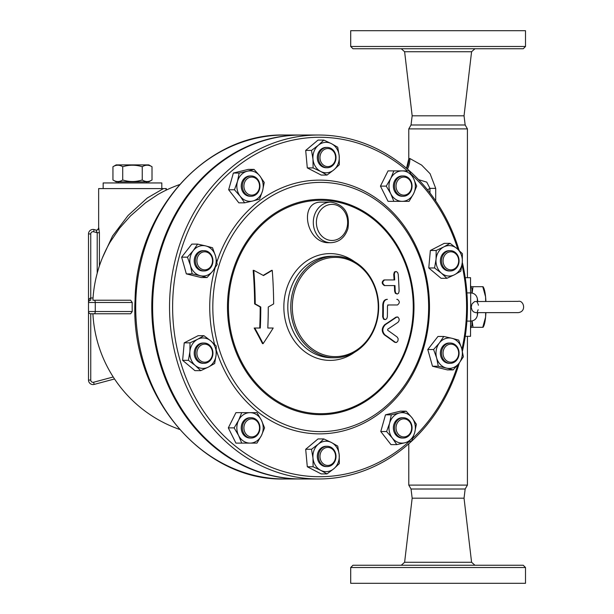 <?xml version="1.0" encoding="UTF-8"?>
<svg xmlns="http://www.w3.org/2000/svg" width="614" height="614" viewBox="0 0 614 614"><rect width="100%" height="100%" fill="white"/><g stroke="black" fill="none" stroke-linecap="round" stroke-linejoin="round"><path stroke-width="0.92" d="M418.594 179.664L426.745 182.135L429.961 188.368L435.71 188.368L430.069 173.701L421.641 165.105L409.86 158.504L408.863 158.504A22.557 22.457 -53.6 0 1 406.575 168.328M407.473 169.096A22.557 21.69 78.1 0 0 409.86 158.504M408.863 158.504L406.506 168.267M467.423 336.318L467.423 485.106L408.778 485.106L408.778 443.769M467.423 128.894L465.166 124.987L411.035 124.987L408.778 128.894L467.423 128.894L467.423 277.681M475.65 312.641L473.547 311.874L472.189 310.415L471.199 307.299L471.989 303.907L474.653 301.535L518.17 301.359C523.711 299.87 526.942 311.712 518.17 312.641L475.65 312.641M477.354 311.758L478.137 309.732M477.892 303.531L476.94 301.758M476.832 301.689L476.349 301.459M478.421 305.242L478.137 304.268M443.185 254.856A10.146 8.788 90 0 0 442.464 265.432A10.146 8.788 90 0 0 450.292 270.974A10.146 8.788 90 0 0 459.08 260.827A10.146 8.788 90 0 0 450.292 250.673A10.146 8.788 90 0 0 443.185 254.856M450.292 270.974L449.164 270.974A10.146 8.788 -90 0 1 441.336 265.432A10.146 8.788 -90 0 1 442.057 254.856A10.146 8.788 -90 0 1 449.164 250.673L450.292 250.673M444.536 255.524A9.026 7.813 -90 0 1 457.998 257.159A9.026 7.813 -90 0 1 450.039 269.799A9.026 7.813 -90 0 1 444.536 255.524M447.575 343.525A10.146 8.788 90 0 0 441.612 354.762A10.146 8.788 90 0 0 450.292 363.327A10.146 8.788 90 0 0 459.08 353.173A10.146 8.788 90 0 0 450.292 343.026A10.146 8.788 90 0 0 447.575 343.525M450.292 363.327L449.164 363.327A10.146 8.788 -90 0 1 440.484 354.762A10.146 8.788 -90 0 1 446.447 343.525A10.146 8.788 -90 0 1 449.164 343.026L450.292 343.026M448.443 344.592A9.026 7.813 -90 0 1 458.497 355.053A9.026 7.813 -90 0 1 445.626 359.881A9.026 7.813 -90 0 1 448.443 344.592M406 418.234A10.146 8.788 90 0 0 403.283 417.743A10.146 8.788 90 0 0 394.495 427.889A10.146 8.788 90 0 0 403.283 438.043A10.146 8.788 90 0 0 411.963 429.478A10.146 8.788 90 0 0 406 418.234M403.283 438.043L402.155 438.043A10.146 8.788 -90 0 1 393.367 427.889A10.146 8.788 -90 0 1 402.155 417.743L403.283 417.743M406.261 419.308A9.026 7.813 -90 0 1 409.077 434.597A9.026 7.813 -90 0 1 396.207 429.762A9.026 7.813 -90 0 1 406.261 419.308M334.331 450.461A10.146 8.788 90 0 0 327.216 446.278A10.146 8.788 90 0 0 318.428 456.425A10.146 8.788 90 0 0 327.216 466.579A10.146 8.788 90 0 0 335.052 461.037A10.146 8.788 90 0 0 334.331 450.461M327.216 466.579L326.088 466.579A10.146 8.788 -90 0 1 317.3 456.425A10.146 8.788 -90 0 1 326.088 446.278L327.216 446.278M334.1 451.121A9.026 7.813 -90 0 1 328.597 465.397A9.026 7.813 -90 0 1 320.646 452.756A9.026 7.813 -90 0 1 334.1 451.121M259.945 427.889A10.146 8.788 90 0 0 251.157 417.743A10.146 8.788 90 0 0 242.361 427.889A10.146 8.788 90 0 0 251.157 438.043A10.146 8.788 90 0 0 259.945 427.889M251.157 438.043L250.028 438.043A10.146 8.788 -90 0 1 241.233 427.889A10.146 8.788 -90 0 1 250.028 417.743L251.157 417.743M259.53 427.889A9.026 7.813 -90 0 1 247.81 435.702A9.026 7.813 -90 0 1 247.81 420.076A9.026 7.813 -90 0 1 259.53 427.889M211.254 359.144A10.146 8.788 90 0 0 211.976 348.568A10.146 8.788 90 0 0 204.147 343.026A10.146 8.788 90 0 0 195.352 353.173A10.146 8.788 90 0 0 204.147 363.327A10.146 8.788 90 0 0 211.254 359.144M204.147 363.327L203.019 363.327A10.146 8.788 -90 0 1 194.224 353.173A10.146 8.788 -90 0 1 203.019 343.026L204.147 343.026M211.032 358.476A9.026 7.813 -90 0 1 197.57 356.841A9.026 7.813 -90 0 1 205.521 344.201A9.026 7.813 -90 0 1 211.032 358.476M206.864 270.475A10.146 8.788 90 0 0 212.828 259.238A10.146 8.788 90 0 0 204.147 250.673A10.146 8.788 90 0 0 195.352 260.827A10.146 8.788 90 0 0 204.147 270.974A10.146 8.788 90 0 0 206.864 270.475M204.147 270.974L203.019 270.974A10.146 8.788 -90 0 1 194.224 260.827A10.146 8.788 -90 0 1 203.019 250.673L204.147 250.673M207.125 269.408A9.026 7.813 -90 0 1 197.063 258.947A9.026 7.813 -90 0 1 209.934 254.119A9.026 7.813 -90 0 1 207.125 269.408M248.44 195.766A10.146 8.788 90 0 0 251.157 196.257A10.146 8.788 90 0 0 259.945 186.111A10.146 8.788 90 0 0 251.157 175.957A10.146 8.788 90 0 0 242.476 184.522A10.146 8.788 90 0 0 248.44 195.766M251.157 196.257L250.028 196.257A10.146 8.788 -90 0 1 247.312 195.766A10.146 8.788 -90 0 1 241.348 184.522A10.146 8.788 -90 0 1 250.028 175.957L251.157 175.957M249.307 194.692A9.026 7.813 -90 0 1 246.49 179.403A9.026 7.813 -90 0 1 259.361 184.238A9.026 7.813 -90 0 1 249.307 194.692M320.109 163.539A10.146 8.788 90 0 0 327.216 167.722A10.146 8.788 90 0 0 336.012 157.575A10.146 8.788 90 0 0 327.216 147.421A10.146 8.788 90 0 0 319.387 152.963A10.146 8.788 90 0 0 320.109 163.539M327.216 167.722L326.088 167.722A10.146 8.788 -90 0 1 318.981 163.539A10.146 8.788 -90 0 1 318.259 152.963A10.146 8.788 -90 0 1 326.088 147.421L327.216 147.421M321.46 162.879A9.026 7.813 -90 0 1 326.963 148.603A9.026 7.813 -90 0 1 334.922 161.244A9.026 7.813 -90 0 1 321.46 162.879M434.574 267.973L436.055 259.231A15.227 13.186 90 0 0 441.412 273.138L434.574 267.973L428.772 267.973L430.36 250.489L436.17 250.489L443.799 246.912A15.227 13.186 90 0 0 436.055 259.231L436.17 250.489M454.529 274.734L446.892 278.311L441.412 273.138A15.227 13.186 90 0 0 454.529 274.734A15.227 13.186 90 0 0 462.281 262.416L460.799 271.158L454.529 274.734M456.916 248.509L462.396 253.674L462.281 262.416A15.227 13.186 90 0 0 456.916 248.509A15.227 13.186 90 0 0 443.799 246.912L450.077 243.344L456.916 248.509M433.591 349.519L439.371 342.988A15.227 13.186 90 0 0 436.623 357.878L433.591 349.519L427.789 349.519L437.974 336.457L443.784 336.457L451.904 338.283A15.227 13.186 90 0 0 439.371 342.988L443.784 336.457M446.424 368.07L438.296 366.243L436.623 357.878A15.227 13.186 90 0 0 446.424 368.07A15.227 13.186 90 0 0 458.965 363.365L453.193 369.897L446.424 368.07M461.705 348.468L463.378 356.834L458.965 363.365A15.227 13.186 90 0 0 461.705 348.468A15.227 13.186 90 0 0 451.904 338.283L458.673 340.11L461.705 348.468M391.287 414.826L399.415 412.999A15.227 13.186 90 0 0 389.614 423.184L391.287 414.826L385.485 414.826L400.374 411.173L406.176 411.173L411.956 417.704A15.227 13.186 90 0 0 399.415 412.999L406.176 411.173M392.354 438.074L386.582 431.542L389.614 423.184A15.227 13.186 90 0 0 392.354 438.074A15.227 13.186 90 0 0 404.895 442.778L396.767 444.613L392.354 438.074M414.696 432.594L411.664 440.952L404.895 442.778A15.227 13.186 90 0 0 414.696 432.594A15.227 13.186 90 0 0 411.956 417.704L416.369 424.236L414.696 432.594M323.816 438.941L331.453 442.517A15.227 13.186 90 0 0 318.344 444.114L323.816 438.941L318.014 438.941L305.695 449.279L311.505 449.279L318.344 444.114A15.227 13.186 90 0 0 312.979 458.021L311.505 449.279M320.731 470.339L313.094 466.763L312.979 458.021A15.227 13.186 90 0 0 320.731 470.339A15.227 13.186 90 0 0 333.839 468.743L327.001 473.908L320.731 470.339M337.731 446.094L339.204 454.836A15.227 13.186 90 0 0 331.453 442.517L337.731 446.094M339.204 454.836L339.319 463.578L333.839 468.743A15.227 13.186 90 0 0 339.204 454.836M256.959 412.662L261.449 420.275A15.227 13.186 90 0 0 250.028 412.662L256.959 412.662M238.608 420.275L241.732 412.662L250.028 412.662A15.227 13.186 90 0 0 238.608 420.275A15.227 13.186 90 0 0 238.608 435.503L234.126 427.889L238.608 420.275M264.573 427.889L261.449 435.503A15.227 13.186 90 0 0 261.449 420.275L264.573 427.889M250.028 443.116L241.732 443.116L238.608 435.503A15.227 13.186 90 0 0 250.028 443.116A15.227 13.186 90 0 0 261.449 435.503L256.959 443.116L251.157 443.116M216.243 346.027L216.128 354.769A15.227 13.186 90 0 0 210.763 340.862L216.243 346.027M197.654 339.266L203.925 335.689L210.763 340.862A15.227 13.186 90 0 0 197.654 339.266A15.227 13.186 90 0 0 189.903 351.584L190.018 342.842L197.654 339.266M214.654 363.511L208.376 367.088A15.227 13.186 90 0 0 216.128 354.769L214.654 363.511M195.267 365.491L188.429 360.326L189.903 351.584A15.227 13.186 90 0 0 195.267 365.491A15.227 13.186 90 0 0 208.376 367.088L200.747 370.656L195.267 365.491M217.226 264.481L212.812 271.012A15.227 13.186 90 0 0 215.552 256.122L217.226 264.481M205.759 245.93L212.521 247.757L215.552 256.122A15.227 13.186 90 0 0 205.759 245.93A15.227 13.186 90 0 0 193.218 250.635L197.631 244.103L205.759 245.93M207.041 277.543L200.271 275.717A15.227 13.186 90 0 0 212.812 271.012L207.041 277.543L201.238 277.543L186.341 273.89L181.637 257.166L187.447 257.166L193.218 250.635A15.227 13.186 90 0 0 190.478 265.532L187.447 257.166M200.271 275.717L192.151 273.89L190.478 265.532A15.227 13.186 90 0 0 200.271 275.717M259.538 199.174L252.768 201.001A15.227 13.186 90 0 0 262.569 190.816L259.538 199.174M259.822 175.926L264.243 182.458L262.569 190.816A15.227 13.186 90 0 0 259.822 175.926A15.227 13.186 90 0 0 247.288 171.222L254.05 169.387L259.822 175.926M244.641 202.827L240.227 196.296A15.227 13.186 90 0 0 252.768 201.001L244.641 202.827L238.838 202.827L228.654 189.764L233.358 173.048L239.161 173.048L247.288 171.222A15.227 13.186 90 0 0 237.488 181.406L239.161 173.048M240.227 196.296L234.456 189.764L237.488 181.406A15.227 13.186 90 0 0 240.227 196.296M327.001 175.059L320.731 171.483A15.227 13.186 90 0 0 333.839 169.886L327.001 175.059L321.199 175.059L307.292 167.906L313.094 167.906L312.979 159.164A15.227 13.186 90 0 0 320.731 171.483L313.094 167.906M339.204 155.979L339.319 164.721L333.839 169.886A15.227 13.186 90 0 0 339.204 155.979A15.227 13.186 90 0 0 331.453 143.661L337.731 147.237L339.204 155.979M318.344 145.257L323.816 140.092L331.453 143.661A15.227 13.186 90 0 0 318.344 145.257A15.227 13.186 90 0 0 312.979 159.164L311.505 150.422L318.344 145.257M430.36 250.489L444.275 243.344L450.077 243.344M428.772 267.973L441.09 278.311L446.892 278.311M438.296 366.243L432.494 366.243L447.383 369.897L453.193 369.897M386.582 431.542L380.78 431.542L390.964 444.613L396.767 444.613M313.094 466.763L307.292 466.763L321.199 473.908L327.001 473.908M307.292 466.763L305.695 449.279M234.126 427.889L228.316 427.889L235.929 443.116L241.732 443.116M228.316 427.889L235.929 412.662L241.732 412.662M200.747 370.656L194.937 370.656L182.627 360.326L188.429 360.326M182.627 360.326L184.215 342.842L190.018 342.842M184.215 342.842L198.122 335.689L203.925 335.689M186.341 273.89L192.151 273.89M181.637 257.166L191.829 244.103L197.631 244.103M228.654 189.764L234.456 189.764M233.358 173.048L248.248 169.387L254.05 169.387M307.292 167.906L305.695 150.422L318.014 140.092L323.816 140.092M305.695 150.422L311.505 150.422M432.494 366.243L427.789 349.519M380.78 431.542L385.485 414.826M250.028 412.662L251.157 412.662M396.03 186.111A9.026 7.813 -90 0 1 407.75 178.298A9.026 7.813 -90 0 1 407.75 193.924A9.026 7.813 -90 0 1 396.03 186.111M394.495 186.111A10.146 8.788 90 0 0 403.283 196.257A10.146 8.788 90 0 0 412.071 186.111A10.146 8.788 90 0 0 403.283 175.957A10.146 8.788 90 0 0 394.495 186.111M403.283 196.257L402.155 196.257A10.146 8.788 -90 0 1 393.367 186.111A10.146 8.788 -90 0 1 402.155 175.957L403.283 175.957M393.866 201.338L390.734 193.725A15.227 13.186 90 0 0 402.155 201.338L388.056 201.338L380.442 186.111L386.252 186.111L390.734 178.497A15.227 13.186 90 0 0 390.734 193.725L386.252 186.111M413.575 193.725L409.085 201.338L402.155 201.338A15.227 13.186 90 0 0 413.575 193.725A15.227 13.186 90 0 0 413.575 178.497L416.699 186.111L413.575 193.725M402.155 170.884L409.085 170.884L413.575 178.497A15.227 13.186 90 0 0 402.155 170.884A15.227 13.186 90 0 0 390.734 178.497L393.866 170.884L403.283 170.884M380.442 186.111L388.056 170.884L393.866 170.884M403.283 201.338L402.155 201.338M318.482 478.981L301.558 478.981A171.981 148.941 -90 0 1 152.617 307A171.981 148.941 -90 0 1 301.558 135.019L318.482 135.019A171.981 148.941 90 0 0 169.541 307A171.981 148.941 90 0 0 318.482 478.981A171.981 148.941 90 0 0 459.341 362.874M272.248 270.344A238.57 59.642 153.4 0 1 263.49 275.556A246.797 61.699 -153.4 0 0 253.782 270.344A232.852 116.43 90 0 1 255.224 303.907A243.965 60.993 26.6 0 1 260.781 307A234.678 117.343 90 0 1 260.313 328.022L254.756 328.022A233.036 100.911 56.3 0 1 263.107 343.656A242.814 105.14 -56.3 0 0 273.199 328.022L267.804 328.022A236.958 118.479 -90 0 0 268.272 307A244.51 61.131 -26.6 0 0 273.652 303.907A238.47 119.231 -90 0 0 272.248 270.344L271.657 270.344A237.403 59.351 -26.6 0 1 263.183 275.387M260.313 328.022L259.714 328.022A233.489 116.744 -90 0 0 260.19 307A242.822 60.702 -153.4 0 0 254.626 303.907A231.655 115.831 -90 0 0 253.175 270.344L253.782 270.344M254.756 328.022L259.714 328.022M260.781 307L260.19 307M255.224 303.907L254.626 303.907M263.107 343.656L262.516 343.656A231.839 100.389 -123.7 0 0 254.158 328.022M267.804 328.022L272.616 328.022M387.403 299.333C384.955 299.624 383.604 301.505 383.343 304.974A239.061 119.53 90 0 1 383.251 316.809L383.681 318.597L385.201 319.633L386.72 318.804L387.365 316.809A237.526 118.763 -90 0 0 387.465 306.094L388.278 304.974L397.435 304.974C399.906 303.101 399.883 301.221 397.373 299.333L396.774 299.333M385.247 319.633L383.566 319.188L382.668 316.809A237.894 118.947 -90 0 0 382.76 304.974C383.021 301.497 384.372 299.624 386.82 299.333M397.435 304.974L387.687 304.974M398.217 274.297L397.611 272.447L396.107 271.472L394.748 272.317L394.334 274.297A234.018 117.013 90 0 1 394.695 279.93L384.648 279.93C382.1 281.78 382.192 283.66 384.932 285.571L394.986 285.571A234.018 117.013 90 0 1 395.209 291.213L395.738 293.039L397.212 294.029L398.57 293.246L399.108 291.213A232.046 116.023 -90 0 0 398.217 274.297M384.648 279.93L394.096 279.93A232.829 116.414 -90 0 0 393.727 274.297L394.395 271.987L396.076 271.472M384.932 285.571L384.349 285.571C381.609 283.66 381.509 281.78 384.057 279.93M397.258 294.029L395.355 293.338L394.618 291.213A232.829 116.414 -90 0 0 394.388 285.571L384.349 285.571M396.475 317.208A242.96 53.073 157.2 0 1 385.346 324.652C382.177 328.083 382.015 331.468 384.863 334.799A246.951 53.94 22.8 0 1 395.247 342.244L396.652 342.405L397.918 340.962L398.164 338.744L397.304 337.17A246.813 53.909 -157.2 0 0 387.649 330.232L387.695 329.219A241.862 52.835 -22.8 0 0 398.033 322.281L399.054 320.708L399.146 318.973L398.079 317.146L395.876 317.208L397.327 316.924M396.076 342.528L394.641 342.244A245.823 53.694 -157.2 0 0 384.272 334.799C381.432 331.468 381.593 328.083 384.763 324.652A241.816 52.819 -22.8 0 0 395.876 317.208M328.82 242.714L328.751 242.722C306.041 243.274 298.404 201.515 321.283 202.121L330.885 202.121A20.3 17.583 90 0 0 313.301 222.422A20.3 17.583 90 0 0 330.885 242.714C339.289 242.162 344.961 237.472 347.9 228.669C350.141 213.419 344.469 204.569 330.885 202.121M409.024 441.704A169.725 146.992 -90 0 1 254.564 459.203A169.725 146.992 -90 0 1 172.618 307A169.725 146.992 -90 0 1 253.659 155.319A169.725 146.992 -90 0 1 407.412 170.884M411.265 174.315A169.725 146.992 -90 0 1 457.837 249.299M461.997 264.88A169.725 146.992 -90 0 1 461.943 349.351M457.806 364.8A169.725 146.992 -90 0 1 412.769 438.281M462.403 351.246A171.981 148.941 90 0 0 462.288 262.262M459.142 250.466A171.981 148.941 90 0 0 318.482 135.019M214.601 344.347A126.875 109.875 -90 0 1 209.735 307A126.875 109.875 -90 0 1 215.084 267.896M216.865 262.024A126.875 109.875 -90 0 1 386.006 205.913A126.875 109.875 -90 0 1 384.809 409.116A126.875 109.875 -90 0 1 216.351 350.364M378.255 307A49.619 42.972 -90 0 1 313.792 349.972A49.619 42.972 -90 0 1 313.792 264.028A49.619 42.972 -90 0 1 378.255 307M378.669 307A50.747 43.947 90 0 0 334.714 256.253A50.747 43.947 90 0 0 290.767 307A50.747 43.947 90 0 0 334.714 357.747A50.747 43.947 90 0 0 378.669 307M354.762 261.84A53.395 46.242 90 0 0 295.058 272.148A53.395 46.242 90 0 0 295.058 341.852A53.395 46.242 90 0 0 354.762 352.16M228.439 307A106.698 92.407 90 0 0 367.049 399.407A106.698 92.407 90 0 0 367.049 214.593A106.698 92.407 90 0 0 228.439 307M212.812 307A124.619 107.918 90 0 0 374.693 414.918A124.619 107.918 90 0 0 374.693 199.082A124.619 107.918 90 0 0 212.812 307M93.044 297.974L90.749 297.974L90.749 233.934A2.256 2.256 0 0 1 93.589 231.754L97.204 232.721L95.945 230.05A2.256 2.249 105 0 0 98.77 227.871L98.647 227.84C97.994 229.667 97.05 230.396 95.807 230.02L94.172 229.582A4.513 4.513 0 0 0 88.5 233.934L88.5 380.066A4.513 4.513 0 0 0 94.172 384.418L114.526 378.968M97.204 273.215L97.204 232.721L99.407 232.721L98.77 227.871M166.256 190.102L165.834 188.582L163.477 188.582L147.283 198L128.103 215.46L112.531 236.037L102.431 257.765M110.175 242.031L119.63 228.147L130.544 215.898L145.48 202.843L157.752 194.577M166.432 190.01L166.31 188.582L165.834 188.582M88.5 380.066L90.749 380.066L90.749 313.769L94.134 313.769A2.256 1.128 -90 0 0 95.262 311.513L95.262 302.487L132.233 302.487L130.652 300.231L92.906 300.231M132.233 302.487A124.734 108.018 90 0 0 132.233 311.513L130.652 313.769L94.134 313.769M92.906 313.769L94.702 313.769M163.477 188.582L98.647 188.582L98.647 227.84M90.749 297.974C89.383 298.25 88.631 299.755 88.5 302.487A2.256 2.256 0 0 1 90.749 300.231L90.749 297.974M90.749 313.769A2.256 2.256 0 0 1 88.5 311.513L132.233 311.513M95.945 230.05L94.172 229.582L93.589 231.754M103.16 188.582L103.16 182.949L161.804 182.949L161.804 188.582M470.539 321.099L470.539 336.318L465.235 336.318M465.235 277.681L470.539 277.681L470.539 292.901M301.136 478.981A171.981 148.941 -90 0 1 300.714 478.981A171.981 148.941 -90 0 1 151.773 307A171.981 148.941 -90 0 1 300.714 135.019A171.981 148.941 -90 0 1 301.136 135.019M471.936 320.976L471.936 325.604L470.539 327.001M470.539 286.999L471.936 288.396L471.936 293.024M471.061 287.521A25.941 4.505 -90 0 0 470.539 285.234M470.539 328.766A25.941 4.505 -90 0 0 471.061 326.479M408.778 485.106L411.035 489.013L465.166 489.013L467.423 485.106M483.08 286.7L483.602 287.667A20.3 3.523 90 0 1 485.582 296.854A20.3 3.523 90 0 1 485.912 301.359M485.912 312.641A20.3 3.523 90 0 1 485.582 317.146A20.3 3.523 90 0 1 483.602 326.333L483.08 327.3M485.659 301.359L485.582 296.854L482.773 286.7L473.018 286.7L472.135 293.062M472.135 320.938L473.018 327.3L482.773 327.3L485.582 317.146L485.659 312.641M473.018 327.3L470.892 327.3M470.892 286.7L473.018 286.7M112.945 166.739L116.13 164.905L148.834 164.905L152.011 166.739C148.757 164.706 145.503 164.706 142.248 166.739C135.732 164.706 129.224 164.706 122.716 166.739C119.461 164.706 116.2 164.706 112.945 166.739L112.945 179.986C116.2 182.02 119.461 182.02 122.716 179.986C129.224 182.02 135.732 182.02 142.248 179.986C145.503 182.02 148.757 182.02 152.011 179.986L152.011 166.739M142.248 179.986L142.248 166.739M122.716 179.986L122.716 166.739M152.011 179.986L148.834 181.821L116.13 181.821L112.945 179.986M411.035 124.987L412.163 115.808L464.038 115.808L465.166 124.987M525.5 30.7L350.701 30.7L350.701 46.487L525.5 46.487L525.5 30.7M350.701 46.487L352.958 48.744L523.251 48.744L525.5 46.487M464.038 115.808L471.583 51.73L474.944 48.744M474.944 565.256L471.583 562.27L464.038 498.192L465.166 489.013M464.038 498.192L412.163 498.192L404.618 562.27L401.257 565.256M525.5 583.3L350.701 583.3L350.701 567.513L525.5 567.513L525.5 583.3M525.5 567.513L523.251 565.256L352.958 565.256L350.701 567.513M427.498 189.818L429.961 188.368L429.961 192.95M435.71 200.924L435.71 188.368M477.799 312.641L477.354 315.396L477.354 312.641M477.354 301.359L477.354 298.604C476.518 295.073 474.292 293.17 470.677 292.901L470.677 321.099C474.292 320.83 476.518 318.927 477.354 315.396M383.251 316.809L382.668 316.809M383.343 304.974L382.76 304.974M394.334 274.297L393.727 274.297M395.209 291.213L394.618 291.213M385.346 324.652L384.763 324.652M384.863 334.799L384.272 334.799M395.247 342.244L394.641 342.244M316.387 222.422A18.044 15.626 -90 0 1 339.826 206.795A18.044 15.626 -90 0 1 339.826 238.048A18.044 15.626 -90 0 1 316.387 222.422M334.714 357.747L331.744 357.747A50.747 43.947 -90 0 1 287.797 307A50.747 43.947 -90 0 1 331.744 256.253L334.714 256.253M227.479 307A107.68 93.251 90 0 0 367.364 400.251A107.68 93.251 90 0 0 367.364 213.749A107.68 93.251 90 0 0 227.479 307M99.407 265.908L99.407 232.721M94.172 384.418L93.589 382.246A2.256 2.256 0 0 1 90.749 380.066M113.229 376.981L93.589 382.246M88.5 302.487L95.262 302.487A2.256 1.128 -90 0 0 94.134 300.231M90.749 233.934L88.5 233.934M284.643 478.981A171.981 148.941 -90 0 1 135.702 307A171.981 148.941 -90 0 1 284.643 135.019C206.58 132.931 136.431 210.802 135.08 299.793C129.377 393.843 201.952 481.483 284.643 478.981L300.714 478.981M412.163 115.808L404.618 51.73L471.583 51.73M471.583 562.27L404.618 562.27M408.778 128.894L408.778 158.389M477.799 301.359L477.354 298.604M470.677 292.901L466.916 292.901M470.677 321.099L466.916 321.099M328.751 242.714L330.885 242.714M179.434 184.637A129.692 129.692 0 0 0 157.706 194.607L157.829 194.538M110.328 241.77A129.692 129.692 0 0 0 92.906 300.177M92.906 313.777A129.692 129.692 0 0 0 179.434 429.363M300.714 135.019L284.643 135.019M146.577 182.949L146.577 181.821M118.379 182.949L118.379 181.821M404.618 51.73L401.257 48.744M411.035 489.013L412.163 498.192"/></g></svg>
